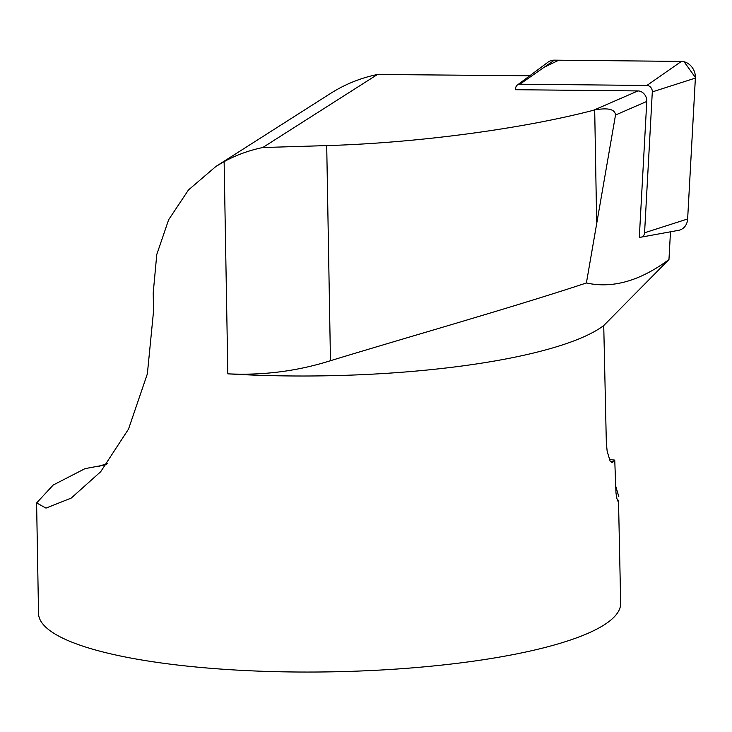 <?xml version="1.0" encoding="UTF-8"?>
<svg xmlns="http://www.w3.org/2000/svg" width="732" height="732" viewBox="0 0 732 732"><rect width="100%" height="100%" fill="white"/><g stroke="black" fill="none" stroke-linecap="round" stroke-linejoin="round"><path stroke-width="1.1" d="M670.485 231.806L668.966 259.512C640.161 280.923 612.638 288.747 586.396 282.973L615.511 115.034C615.008 109.224 608.063 107.531 594.695 109.965L593.524 110.258C521.385 129.061 416.206 142.987 326.71 145.595L262.761 147.535L377.474 74.481L529.767 75.771M617.332 500.075A309.307 284.373 -122.5 0 0 618.503 500.267L617.845 501.109L616.92 498.584L615.987 493.094L614.743 460.108L612.263 462.743L610.076 460.977L607.157 451.26L606.334 442.823L603.735 325.548L668.966 259.512M515.511 89.707L637.956 90.924A9.095 7.695 66.5 0 1 646.777 101.428L639.32 237.223L640.271 237.232A5.572 4.712 -113.5 0 0 641.058 237.168A5.572 4.712 -113.5 0 0 644.572 232.776L652.303 91.903A5.572 4.712 -113.5 0 0 646.896 85.461L519.866 84.198A5.572 4.712 -113.5 0 0 517.396 84.994A5.572 4.712 -113.5 0 0 515.566 88.654L515.511 89.707M603.735 325.548A291.116 63.501 179 0 1 227.835 373.832C263.181 375.534 297.384 371.161 330.461 360.711L326.71 145.595M106.515 464.637L85.058 468.617L53.198 485.032L36.637 502.93L45.988 508.109L71.196 498.099L100.696 471.71L128.53 429.071L147.37 373.823L153.537 311.219L153.217 292.864L156.785 254.471L168.644 219.737L188.444 189.981L215.849 166.503L224.129 161.616A163.748 150.545 57.5 0 1 262.761 147.535M618.503 500.267L620.672 603.278A291.116 63.501 179 0 1 330.708 671.848A291.116 63.501 179 0 1 38.531 613.434L36.6 502.93M107.43 463.447L98.793 466.412M618.796 496.589L615.273 484.694M586.396 282.973C512.839 307.312 413.406 335.448 330.461 360.711M215.849 166.493L330.516 93.458A163.748 150.545 57.5 0 1 377.474 74.481M614.743 460.108L609.326 459.504M517.396 84.994L547.948 62.22A14.439 12.206 66.5 0 1 554.344 60.152L681.382 61.415A14.439 12.206 66.5 0 1 695.382 78.095L687.641 218.969A14.439 12.206 66.5 0 1 678.546 230.333L641.058 237.168M544.169 67.252L558.781 60.198L681.382 61.415L646.896 85.461M684.118 61.772L695.4 77.501L687.641 218.932M593.524 110.258L637.956 90.924M615.511 115.034L646.777 101.428M224.129 161.616L227.835 373.832M596.653 221.933L594.695 109.965M610.259 461.27A309.307 261.507 -113.5 0 0 613.645 461.791M554.344 60.152L519.866 84.198M644.572 232.776L687.641 218.969M695.382 78.095L652.303 91.903"/></g></svg>
